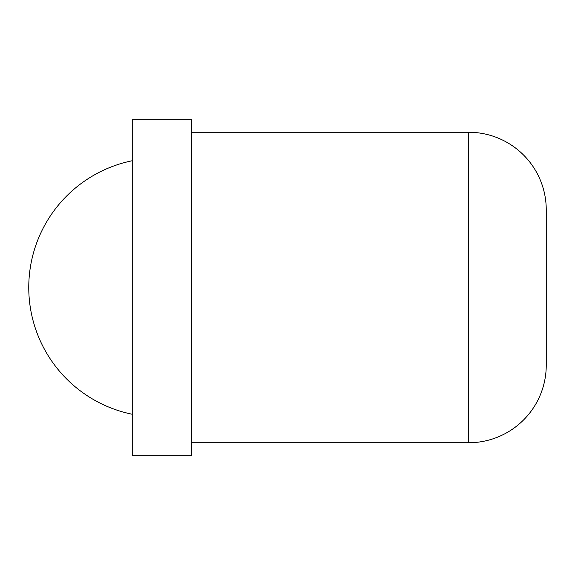 <?xml version="1.0" encoding="UTF-8"?>
<svg xmlns="http://www.w3.org/2000/svg" width="575" height="575" viewBox="0 0 575 575"><rect width="100%" height="100%" fill="white"/><g stroke="black" fill="none" stroke-linecap="round" stroke-linejoin="round"><path stroke-width="0.86" d="M191.763 287.5L191.763 119.312L132.25 119.312L132.25 455.688L191.763 455.688L191.763 287.5M546.25 365.125A77.625 77.625 0 0 1 468.625 442.75L468.625 132.25A77.625 77.625 0 0 1 546.25 209.875L546.25 365.125M132.25 160.741A129.375 129.375 0 0 0 132.25 414.259M468.625 132.25L191.763 132.25M468.625 442.75L191.763 442.75"/></g></svg>
